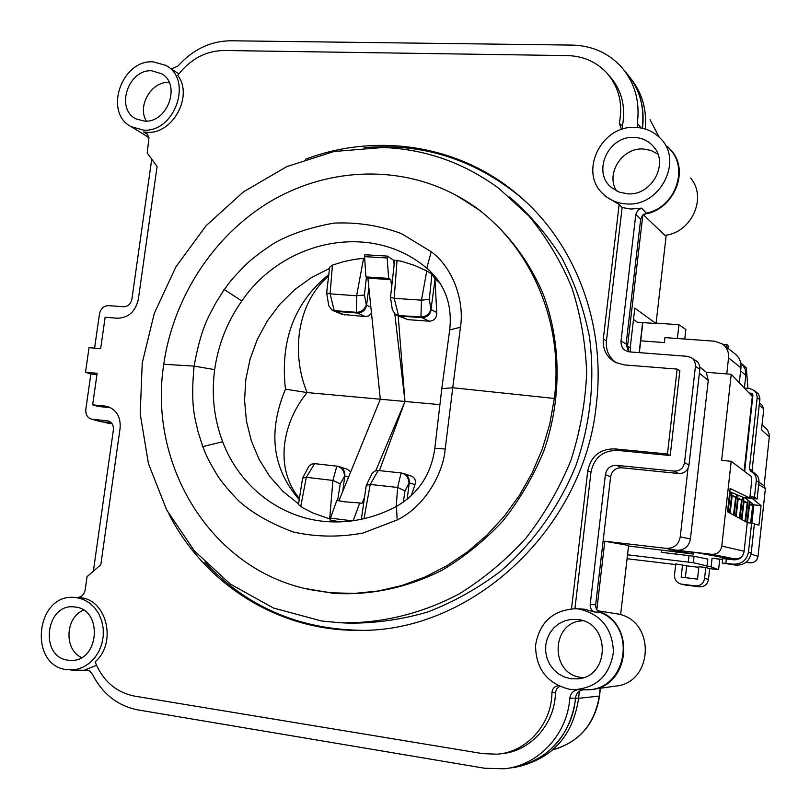<?xml version="1.0" encoding="UTF-8"?>
<svg xmlns="http://www.w3.org/2000/svg" width="810" height="810" viewBox="0 0 810 810"><rect width="100%" height="100%" fill="white"/><g stroke="black" fill="none" stroke-linecap="round" stroke-linejoin="round"><path stroke-width="1.21" d="M111.314 422.85L100.167 421.585M510.27 767.941C544.006 764.741 572.832 734.154 575.465 698.139C576.285 693.107 579.13 690.282 584.01 689.674M599.856 612.228C596.869 610.689 595.482 608.209 595.674 604.807L610.598 476.948C611.844 470.742 615.58 467.694 621.796 467.785L678.577 473.506C684.379 473.597 687.852 470.772 688.996 465.051L699.82 369.208L695.426 366.414L684.551 462.561C683.397 468.352 679.894 471.197 674.031 471.106L616.693 465.355C610.416 465.264 606.639 468.352 605.384 474.63L590.196 604.483C589.994 607.946 591.411 610.446 594.439 611.995L599.856 612.228C638.584 626.91 626.1 692.479 584.942 689.674L575.596 689.674M699.82 369.208C699.921 364.976 698.453 362.029 695.415 360.389L691.821 358.04M628.53 351.732L626.11 344.007L640.649 219.409L642.492 215.399L646.319 213.131C675.54 207.654 689.543 167.366 668.898 148.24M625.371 71.867C639.242 87.409 644.871 106.201 642.249 128.243M147.359 136.566L148.939 137.498M583.078 620.814C550.982 621.017 549.261 674.173 581.398 677.464L583.139 677.656M83.612 610.163C65.235 617.129 63.747 649.701 81.547 657.568M146.397 121.085C136.92 106.181 151.389 81.213 168.865 82.407L169.158 82.418M616.562 190.937C605.343 173.907 622.11 147.42 643.221 148.989L651.048 150.457L657.922 154.204M621.513 129.519L619.336 123.16C623.163 103.022 618.637 85.911 605.748 71.806C595.38 61.418 582.613 56.011 567.456 55.606L224.036 50.493C205.598 50.868 190.178 59.16 177.765 75.36C193.661 95.934 172.651 134.551 146.904 132.293L143.573 131.979L147.147 133.863L148.979 137.71L147.197 152.999L157.099 166.506L138.318 299.376C135.472 311.567 128.527 317.854 117.46 318.229L105.138 317.277L100.653 348.654L89.029 347.672L85.506 372.225L90.872 374.007L85.809 409.344C85.485 414.528 87.338 417.778 91.378 419.084L108.267 420.998C111.962 422.192 113.663 425.169 113.38 429.918L93.363 571.192M94.578 348.138L99.448 314.088C100.653 308.559 103.761 305.745 108.753 305.643L123.393 306.737C127.97 306.646 130.815 304.074 131.919 299.011L151.733 159.185M667.46 453.995L670.214 455.534L679.863 370.747L677.14 369.107L667.46 453.995L614.506 448.861C599.825 448.932 590.905 456.263 587.756 470.863L571.506 608.766M558.12 685.736C554.394 686.404 552.329 688.713 551.944 692.651C551.742 724.262 526.662 752.196 497.117 754.191L482.74 753.634L134.44 696.094C115.972 692.317 102.86 680.906 95.104 661.851C117.025 643.403 107.082 600.028 80.757 597.729L77.74 597.466M77.385 597.456C81.567 597.122 84.169 594.601 85.182 589.903L87.055 576.669L100.815 564.722L120.093 428.318C120.892 417.292 116.782 410.052 107.77 406.6L104.976 406.063L110.545 407.683M85.506 372.225L97.139 373.288L92.624 404.848L104.976 406.063M602.61 193.458L604.898 195.959L619.154 204.444L603.298 338.975C602.559 349.475 606.639 357.301 615.559 362.455L624.308 364.915L677.14 369.107M305.572 159.206C376.103 132.567 458.673 144.413 517.681 194.572C574.563 241.805 606.336 323.291 596.312 404.767C583.949 529.689 470.539 633.157 357.767 630.322C277.506 630.808 204.738 583.686 169.098 514.461M575.313 608.705L578.856 609.009C600.909 614.112 612.441 628.428 613.433 651.959C609.94 675.216 596.919 687.791 574.351 689.674L569.42 689.269C547.216 683.579 535.916 668.989 535.531 645.499C539.43 622.444 552.683 610.183 575.313 608.705L584.172 609.15L594.439 611.995M580.628 608.847L579.899 608.837M670.214 455.534L617.362 450.39C602.883 450.451 594.094 457.68 590.996 472.058L574.918 608.695M616.238 362.789C608.938 357.463 605.667 350.203 606.417 340.99L622.131 207.542L619.154 204.444M695.426 366.414C695.537 362.131 694.059 359.164 690.991 357.504L687.072 356.299L629.907 351.925L626.12 350.851C622.576 349.09 620.875 345.809 621.017 341L635.809 214.478L637.683 210.408L641.581 208.13L631.071 209.061L622.131 207.542M590.196 604.483L595.674 604.807M575.465 698.139L569.805 698.26C570.594 693.228 573.419 690.363 578.269 689.674M87.207 669.921L84.888 669.87L89.252 670.7L92.34 674.102C102.475 693.947 117.683 705.885 137.963 709.904L484.593 768.244L504.235 768.791C538.235 765.572 567.273 734.609 569.805 698.26M96.532 665.334L84.888 669.87M76.768 597.638L83.339 599.44L89.373 602.832L94.608 607.682L98.779 613.747L101.695 620.764L103.204 628.398L103.245 636.285L101.797 644.051L98.931 651.331L94.8 657.771L89.586 663.076L83.531 666.984L76.95 669.333L66.521 669.657C28.401 665.202 35.64 594.398 73.7 597.365L76.768 597.638M90.872 374.007L96.957 374.564M92.624 404.848L97.969 406.448L110.423 407.673M75.431 607.065L74.267 606.933C45.623 603.106 39.072 656.839 67.878 660.17L71.634 660.413C99.357 660.99 102.89 609.586 75.431 607.065M500.003 753.867L500.762 753.776C530.145 751.791 555.103 724.11 555.437 692.702L556.602 688.915L559.538 686.394M551.944 692.651L555.437 692.702M570.665 678.689L564.398 677.018L558.637 673.95L553.665 669.637L549.737 664.322L547.023 658.246L545.677 651.726L545.748 645.084L547.236 638.634L550.061 632.711L554.091 627.608L559.123 623.558L564.914 620.774L571.182 619.407L577.905 619.549C610.74 622.586 610.274 677.433 577.206 678.871L570.665 678.689M635.809 214.478L640.649 219.409M641.581 208.13L646.319 213.131M626.454 203.907C660.221 207.147 684.106 159.995 659.826 137.821C653.184 131.281 645.054 127.818 635.435 127.413C601.445 124.892 578.542 171.943 602.994 193.843C609.383 200.009 617.2 203.371 626.454 203.907M641.479 128.081L637.298 123.515L637.622 127.545M171.609 68.921L178.089 65.944C192.952 49.461 210.468 41.067 230.648 40.773L572.235 45.097C591.452 45.593 607.53 52.549 620.48 65.974C634.625 81.84 640.224 101.017 637.298 123.515M609.15 75.695C621.655 89.657 626.059 106.505 622.374 126.239L622.404 129.225M178.868 73.892L166.779 65.964M634.26 137.427C608.138 135.391 591.614 172.631 611.864 187.839L619.174 192.102L627.639 193.823C651.483 196.01 669.313 163.772 653.619 146.691C648.618 140.899 642.168 137.811 634.26 137.427M619.336 123.16L622.374 126.239M143.299 130.096C174.879 132.962 193.469 79.258 165.736 65.326L153.019 61.833C121.48 59.636 103.498 112.63 131.048 126.633L143.299 130.096M143.573 131.979L147.683 134.521M144.585 121.105L136.384 119.029C115.03 109.563 127.939 69.063 151.743 70.774L161.929 73.872C181.319 84.969 167.316 123.11 144.585 121.105M364.105 147.683C421.514 142.722 473.202 158.821 519.18 195.959L525.984 201.953M204.788 562.15C246.027 606.245 297.685 628.955 359.772 630.291L360.956 630.291M342.589 622.87L348.381 623.133C374.949 623.396 401.395 619.68 427.72 611.995C453.57 602.053 477.89 588.445 500.671 571.161C533.284 542.903 559.183 506.645 575.88 465.618C590.601 423.144 595.127 380.184 589.447 336.737C583.808 308.701 574.584 282.396 561.765 257.843C547.104 234.657 529.699 214.377 509.561 197.002M383.191 147.491L334.064 151.5L286.791 166.607L243.496 191.828L206.003 225.808L175.861 266.925L154.305 313.328L142.236 362.991L140.201 413.799L148.402 463.522L166.657 509.946L194.37 550.851L230.496 584.182L273.547 608.057L321.59 620.986L339.815 622.748C380.325 623.751 421.372 613.98 459.29 593.831C483.833 578.603 506.098 560.004 526.075 538.032C544.381 514.431 559.275 488.673 570.756 460.768C580.061 432.064 585.357 402.813 586.663 373.005C585.62 343.379 580.659 314.867 571.759 287.459C560.753 261.134 546.487 237.33 528.96 216.037L499.142 188.598C464.201 162.84 425.554 149.141 383.191 147.491M455.868 195.22L475.359 207.087C504.782 228.906 528.262 258.876 543.368 294.526C561.411 343.177 561.765 399.441 543.854 450.978C533.446 476.209 519.888 499.426 503.172 520.638C484.917 540.321 464.586 556.845 442.169 570.22C406.974 587.807 370.788 595.522 333.609 593.365L304.53 588.384M481.484 211.552L459.847 197.438M309.633 589.558L334.429 593.436M554.334 398.449C565.39 312.67 521.832 228.369 453.377 193.894C395.563 164.065 324.932 168.541 268.788 202.419C212.736 236.641 173.198 298.1 163.752 364.277L194.096 366.11C189.925 409.414 196.202 420.987 197.802 431.001L202.824 446.715C204.808 450.714 204.231 453.721 217.677 475.845C222.051 482.537 229.058 490.88 238.707 500.884C252.356 513.125 270.51 523.483 293.179 531.957C315.961 537.071 339.238 537.435 362.981 533.051L397.173 519.959C424.065 507.05 443.06 474.427 445.206 449.024L452.76 387.747L554.334 398.449L549.777 424.015L542.335 448.983L532.119 472.969L519.291 495.588L504.063 516.486L486.688 535.359L467.441 551.914L446.634 565.917L424.602 577.186L401.699 585.569L378.27 590.986L354.658 593.396L331.229 592.798L308.306 589.255C210.61 568.904 147.957 464.818 163.752 364.277M223.357 290.932L215.288 303.76C211.045 313.186 201.832 323.18 194.096 366.11L214.67 369.613C211.339 394.703 214.002 418.75 222.649 441.733C239.689 487.205 282.123 519.828 330.207 521.812C353.028 522.804 375.111 517.671 396.444 506.422L396.485 506.402C418.476 493.543 431.254 474.154 434.828 448.244L441.794 388.668L449.692 329.933C452.527 304.631 444.892 284.016 426.779 268.09L431.234 251.748L401.487 233.624C379.708 225.544 357.2 222.041 333.963 223.114C309.967 227.397 289.788 234.232 273.426 243.607C261.488 251.535 252.517 258.339 246.523 264.019C227.64 282.953 227.367 285.97 224.39 289.464L223.357 290.932L224.046 289.322M441.794 388.668L452.76 387.747L460.434 327.24C464.525 302.626 454.005 268.505 431.234 251.748M449.692 329.933L460.434 327.24M434.828 448.244L445.206 449.024M224.319 289.555L241.815 300.996C227.276 321.681 218.234 344.554 214.67 369.613M241.815 300.996C282.599 241.076 367.477 222.112 422.891 265.052L426.748 268.07M364.672 258.208L354.557 259.352L343.389 261.701L332.444 265.093L329.66 267.209M329.518 268.434L311.364 277.638L294.698 289.656L279.926 304.195L267.381 320.861L257.377 339.268L250.128 358.951L245.825 379.444L244.569 400.241L246.402 420.856L251.302 440.772L259.18 459.503L269.851 476.563L283.085 491.508L298.586 503.931M298.485 504.579L302.667 507.759L312.68 512.892L330.358 519.18M352.401 520.84L330.49 518.167L330.237 520.101L340.413 521.873M434.737 275.866L426.769 270.935L414.376 265.336L401.446 261.266L394.642 260.263M394.571 260.881L387.362 256.092L364.814 254.745L364.571 256.628L365.897 276.919L388.689 278.387L390.815 279.652L391.655 286.872M368.874 287.692L366.555 305.157C365.401 310.25 362.384 312.873 357.514 313.024L356.096 312.296L334.226 310.645L330.095 293.858L332.444 265.093M366.403 277.233L364.439 295.022L366.322 305.036L370.869 307.182M342.266 314.391L365.371 316.568L357.514 313.024L335.836 311.384L332.849 310.483M371.496 313.237L368.742 315.91L365.371 316.568M328.637 275.937C295.944 304.033 291.438 355.053 307.132 392.567L380.315 399.229L338.965 500.712L336.828 500.367L343.653 501.724L359.731 502.98L353.211 520.729M326.663 292.856L330.095 293.858L356.613 295.761L363.589 258.248M364.439 295.022L356.613 295.761L356.39 312.306C361.068 312.214 364.378 309.784 366.322 305.036M328.759 305.613L331.867 309.947L334.226 310.645M334.51 310.665L344.604 314.979M299.427 498.525C273.983 467.967 282.498 422.385 307.132 392.567L285.464 389.164C279.997 340.615 294.435 302.413 328.799 274.56M285.464 389.164C267.685 431.831 272.281 468.646 299.255 499.638M350.72 471.855L347.247 469.203M342.701 491.528L344.817 475.926L340.251 483.813L332.91 480.431L336.839 466.155L314.614 463.644L306.301 477.323L332.91 480.431L329.67 518.997M337.618 500.489L340.251 483.813M300.733 506.614L306.301 477.323L302.646 478.082L308.904 466.175L311.516 464.14L314.614 463.644M344.574 475.875C344.048 470.63 341.587 467.41 337.183 466.216L336.839 466.155M337.183 466.216L339.339 466.702C343.288 468.261 345.121 471.329 344.817 475.926L348.594 477.08M330.49 518.167L336.828 500.367M375.749 470.762L404.99 401.466L380.315 399.229L367.892 278.164L390.815 279.652M359.731 502.98L361.999 503.344L364.52 497.36M338.965 500.712L344.25 501.815M394.824 314.077L404.99 401.466L439.82 404.646M367.892 278.164L365.897 276.919M387.362 256.092L387.119 257.975L364.571 256.628M393.781 260.739L394.116 264.941M398.176 315.87L404.99 401.466L379.404 470.62M388.689 278.387L387.119 257.975M431.963 274.134L429.29 299.386L430.991 309.531C429.097 314.361 425.756 316.832 420.947 316.933L397.345 315.505L407.825 319.646L429.158 321.185L421.959 317.652C426.971 317.49 430.049 314.817 431.203 309.653L436.742 312.488C436.772 318.006 434.241 320.902 429.158 321.185M436.742 312.488L434.99 279.673L430.991 309.531M440.033 283.034L434.929 278.883L434.99 279.673M397.042 260.263L394.186 298.303L398.439 315.323M390.501 297.24L394.186 298.303L421.473 300.166L426.769 270.935M429.29 299.386L421.473 300.166L420.947 316.933M434.929 278.883L432.398 274.479M407.825 319.646L399.664 316.052L421.959 317.652L420.653 316.923M397.345 315.505L396.272 314.948M392.354 309.906L395.462 314.472L398.145 315.303M434.818 278.397L438.868 281.272M403.319 502.21L404.99 490.85L397.639 487.458L401.092 472.939L378.209 470.499L370.231 484.441L397.639 487.458L396.222 506.544M407.157 499.335L409.252 482.811L404.99 490.85M411.004 476.007L411.055 476.017C414.791 477.454 416.097 480.34 414.963 484.674L411.257 495.801M409.02 482.76C408.524 477.505 406.033 474.265 401.558 473.03L403.704 473.536C407.673 475.146 409.526 478.244 409.252 482.811L414.963 484.674M364.004 518.704L370.231 484.441L366.322 485.311L372.144 473.303L374.908 471.066L378.209 470.499M643.909 214.174C673.049 210.691 690.09 171.933 671.682 150.913L667.146 146.235M666.225 235.143L656.039 323.524L634.817 308.144L630.18 347.956L627.558 346.093L642.836 215.035M627.558 346.093L629.056 351.834M687.994 468.352L680.258 536.827C678.679 544.745 673.9 548.593 665.911 548.34L604.807 541.222L596.828 609.657M582.582 689.857L590.115 689.745C630.15 687.245 636.427 623.022 598.053 611.064M579.282 691.315L578.654 698.149L575.677 698.412L575.9 695.982M575.677 698.412C570.22 735.146 550.527 757.988 516.588 766.948M86.093 670.315L89.151 670.639M111.375 422.911L103.599 422.121L108.783 423.377L103.599 422.121M144.98 135.118L148.999 137.862M629.735 77.102C640.588 91.895 644.831 108.955 642.482 128.294M643.272 214.65L664.888 235.356C691.608 232.723 707.495 197.387 690.596 178.078M633.511 319.363L637.298 322.208L656.039 323.524M630.18 347.956L630.737 351.996M744.106 471.055L752.328 396.454L731.227 374.271L721.649 460.363L731.197 461.295L721.801 546.092C720.687 551.752 717.245 554.486 711.494 554.303L676.401 550.213C684.207 550.456 688.885 546.71 690.424 538.974L708.254 380.406L706.31 372.286L699.789 366.93M731.227 374.271L706.31 372.286M639.525 351.125L639.89 352.694M627.537 554.789L693.34 562.737L694.059 556.257L661.324 552.329L661.557 550.334M752.915 395.067L750.84 394.895M751.872 523.128L753.877 504.843L761.076 505.612L752.257 498.454L757.117 498.96L754.474 497.168L749.959 496.692L751.801 498.19L750.151 498.018M729.769 491.68L743.55 497.492L750.141 498.18L730.124 488.47L727.542 511.798L747.458 522.622M753.877 504.843L744.744 497.613M761.076 505.612L758.95 525.113L754.363 524.131M746.212 562.14L749.938 562.839C754.394 562.909 757.087 560.783 758.008 556.45L765.389 488.643L763.931 485.676L758.95 482.183M754.424 523.624L747.265 522.602L744.086 551.6C742.902 557.179 739.449 559.913 733.728 559.811L722.753 558.566L722.257 563.021L735.824 565.147C744.319 565.299 749.452 561.239 751.214 552.947L754.424 523.624M723.451 558.627L723.563 557.594L734.71 558.9C738.76 559.011 741.585 557.594 743.195 554.668M628.54 546.021L693.542 554.081L668.382 549.433L697.845 552.876L723.563 557.594M620.632 614.598L628.611 545.484L604.807 541.222M749.959 496.692L751.751 480.32L751.184 476.412L731.197 461.295M750.273 496.945L750.141 498.18M726.833 347.46L727.137 344.756L728.554 346.366L728.301 348.614M739.297 382.755L740.947 367.892C741.403 361.847 739.226 357.018 734.427 353.413L723.624 344.938M675.672 564.55L627.072 558.738M719.736 559.285L718.581 569.683L709.681 568.62L708.477 579.413C707.464 584.526 704.376 586.977 699.192 586.784L684.673 584.921M762.048 424.794L767.596 430.08L769.48 435.233L764.113 485.798M698.827 567.324L686.688 565.866L685.361 577.651M726.762 373.916L728.554 357.838C729 352.006 726.914 347.368 722.307 343.906L714.673 341.223L664.919 337.598L664.342 342.579L640.72 340.828M684.774 339.046L685.857 329.478L678.942 324.719L677.373 338.499M725.892 346.72L727.137 344.756L723.036 344.452M684.501 339.025L682.941 338.904M678.942 324.719L656.08 323.119M759.476 403.086L762.048 405.111L763.789 408.868L761.491 429.837L769.439 436.944M709.681 568.62L705.783 567.506L704.568 578.411C703.546 583.575 700.417 586.055 695.183 585.863L681.129 584.081C676.603 582.815 674.406 579.707 674.528 574.756L675.753 563.912L686.688 565.866M693.34 562.737L711.109 566.909L712.081 558.201L722.631 559.629M718.581 569.683L711.109 566.909M682.567 564.732L681.169 577.145L697.511 579.14L698.908 566.686L705.783 567.506M694.059 556.257L707.788 559.082L706.968 566.413M675.986 554.05L676.208 552.045M722.652 559.437L712.081 558.201M749.938 562.839L745.929 562.363M757.117 498.96L758.95 482.173C759.183 477.758 757.32 474.549 753.361 472.544L751.204 471.531M753.26 472.493L752.095 470.367L749.371 468.879L750.789 471.339C754.667 473.303 756.499 476.452 756.267 480.775L754.474 497.168M753.988 390.238L758.606 394.136L759.922 398.682L752.095 470.367M759.871 399.522L757.178 397.75L749.371 468.879M757.178 397.75L756.51 393.437L754.242 390.44L749.483 388.517L744.38 388.101M752.409 393.822L752.905 395.412L744.643 471.46M752.196 393.599L748.977 392.931M693.542 554.081L693.735 552.39M578.654 698.149C573.034 735.358 552.947 758.16 518.38 766.564M597.719 610.76L619.417 614.233C656.333 622.657 652.718 683.762 614.932 686.161L592.312 689.431M112.013 423.711L108.783 423.377M631.091 78.965C642.249 93.231 646.977 109.917 645.266 129.023M744.36 388.081L745.838 375.425L740.624 370.848M740.684 362.769L746.314 367.872L742.061 364.034L745.22 369.289L745.838 375.425M747.944 388.395L746.314 367.872M735.824 565.147L733.253 564.165L722.257 563.021M733.253 564.165C741.646 564.317 746.719 560.297 748.46 552.106L751.214 552.947M751.639 523.078L748.46 552.106M751.154 523.027L753.371 504.448M746.972 521.893L749.422 501.319M750.627 522.966L752.733 505.237L749.544 504.873M747.488 522.156L749.675 503.769L752.733 505.237M745.585 521.174L748.086 500.256M741.373 518.987L743.934 497.532M745.068 520.901L747.245 502.595L743.944 502.22M741.909 519.261L744.076 501.066L747.245 502.595M739.945 518.238L742.476 497.036M735.571 515.97L738.062 495.173M739.398 517.965L741.565 499.861L738.133 499.466M736.128 516.264L738.274 498.272L741.565 499.861M734.093 515.2L736.563 494.546M729.557 512.851L731.987 492.622M733.526 514.907L735.672 497.016L732.119 496.611M730.134 513.145L732.26 495.376L735.672 497.016M728.018 512.052L730.438 491.964M728.747 500.924L729.567 494.08M688.996 465.051L684.551 462.561M678.577 473.506L674.031 471.106M621.796 467.785L616.693 465.355M610.598 476.948L605.384 474.63M109.391 421.423L107.193 420.795M101.483 421.848L92.522 419.296M590.996 472.058L587.756 470.863M614.506 448.861L617.362 450.39M626.11 344.007L621.017 341M606.417 340.99L603.298 338.975M202.449 446.816L202.216 445.085M396.444 506.422L397.173 519.959M222.649 441.733L202.784 446.614M642.624 322.582L639.141 352.633M708.254 380.406L699.364 373.248M688.308 561.998L689.026 555.579M765.389 488.643L758.697 484.522M751.052 554.03L758.008 556.45M676.401 550.213L665.911 548.34M711.494 554.303L734.71 558.9M721.801 546.092L744.127 551.235M728.554 357.838L740.947 367.892M759.233 405.324L763.789 408.868M704.568 578.411L708.477 579.413M695.183 585.863L699.192 586.784M685.716 585.114L681.929 584.223M756.267 480.775L758.95 482.173M752.905 394.936L750.981 393.103M600.2 688.287L599.289 696.144C594.57 724.292 579.14 742.163 552.997 749.746M578.644 698.311L599.511 696.063L600.423 688.257M659.269 137.265L650.055 119.708L659.208 137.204M690.424 538.974L680.258 536.827M726.357 558.951L725.881 563.294M70.541 670.002L88.594 670.366M73.7 597.365L77.689 597.466M91.449 419.104L100.339 421.635M578.664 678.699L577.206 678.871M602.994 193.843L604.898 195.959M655.543 149.344L653.619 146.691M131.048 126.633L148.331 137.153M162.709 74.409L161.929 73.872M519.18 195.959L517.681 194.572M359.772 630.291L357.767 630.322M308.306 589.255L310.918 589.842M429.178 270.145L422.891 265.052M330.895 521.853L330.207 521.812M329.66 267.148L326.653 292.896M328.809 305.907L326.663 292.957M333.143 310.635L331.867 309.947M342.508 314.493L333.791 310.929M298.475 504.61L302.555 478.335M347.318 469.233L339.511 466.752M394.652 260.233L390.501 297.28M396.617 315.151L395.462 314.472M392.404 310.23L390.501 297.351M411.055 476.017L403.927 473.607M361.341 519.301L366.242 485.565M684.926 584.982L681.18 584.101M556.298 748.865C580.831 740.299 595.239 722.712 599.511 696.084M642.826 322.593L639.343 352.654"/></g></svg>
